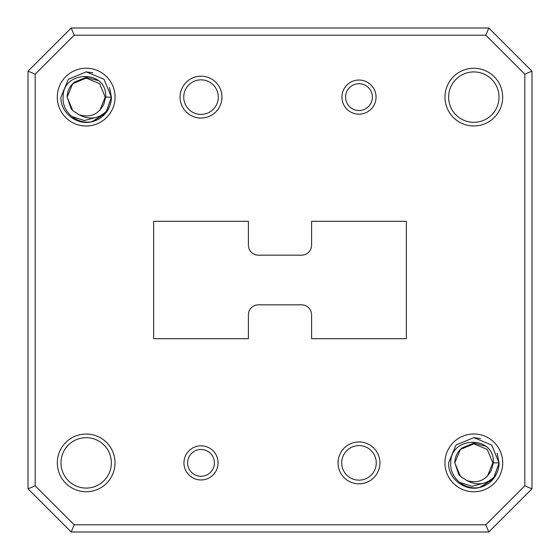 <?xml version="1.0" encoding="UTF-8"?>
<svg xmlns="http://www.w3.org/2000/svg" width="560" height="560" viewBox="0 0 560 560"><rect width="100%" height="100%" fill="white"/><g stroke="black" fill="none" stroke-linecap="round" stroke-linejoin="round"><path stroke-width="0.84" d="M221.956 97.118A20.937 20.937 0 0 1 201.019 118.055A20.937 20.937 0 0 1 180.075 97.118A20.937 20.937 0 0 1 201.019 76.181A20.937 20.937 0 0 1 221.956 97.118M183.736 97.118A17.283 17.283 0 0 0 201.019 114.401A17.283 17.283 0 0 0 218.295 97.118A17.283 17.283 0 0 0 201.019 79.842A17.283 17.283 0 0 0 183.736 97.118M502.684 97.118A28.861 28.861 0 0 1 473.823 125.979A28.861 28.861 0 0 1 444.969 97.118A28.861 28.861 0 0 1 473.823 68.264A28.861 28.861 0 0 1 502.684 97.118M448.623 97.118A25.2 25.2 0 0 0 473.823 122.318A25.2 25.2 0 0 0 499.023 97.118A25.2 25.2 0 0 0 473.823 71.918A25.2 25.2 0 0 0 448.623 97.118M379.925 462.882A20.937 20.937 0 0 1 358.981 483.819A20.937 20.937 0 0 1 338.044 462.882A20.937 20.937 0 0 1 358.981 441.945A20.937 20.937 0 0 1 379.925 462.882M341.705 462.882A17.283 17.283 0 0 0 358.981 480.158A17.283 17.283 0 0 0 376.264 462.882A17.283 17.283 0 0 0 358.981 445.599A17.283 17.283 0 0 0 341.705 462.882M214.424 462.882A13.405 13.405 0 0 0 201.019 449.477A13.405 13.405 0 0 0 187.607 462.882A13.405 13.405 0 0 0 201.019 476.287A13.405 13.405 0 0 0 214.424 462.882M183.953 462.882A17.066 17.066 0 0 1 201.019 445.816A17.066 17.066 0 0 1 218.078 462.882A17.066 17.066 0 0 1 201.019 479.941A17.066 17.066 0 0 1 183.953 462.882M115.031 462.882A28.861 28.861 0 0 1 86.177 491.736A28.861 28.861 0 0 1 57.316 462.882A28.861 28.861 0 0 1 86.177 434.021A28.861 28.861 0 0 1 115.031 462.882M60.977 462.882A25.2 25.2 0 0 0 86.177 488.082A25.2 25.2 0 0 0 111.377 462.882A25.2 25.2 0 0 0 86.177 437.682A25.2 25.2 0 0 0 60.977 462.882M372.393 97.118A13.405 13.405 0 0 0 358.981 83.713A13.405 13.405 0 0 0 345.576 97.118A13.405 13.405 0 0 0 358.981 110.523A13.405 13.405 0 0 0 372.393 97.118M341.922 97.118A17.066 17.066 0 0 1 358.981 80.059A17.066 17.066 0 0 1 376.047 97.118A17.066 17.066 0 0 1 358.981 114.184A17.066 17.066 0 0 1 341.922 97.118M484.841 482.86L472.087 486.304L459.459 482.286M466.823 480.557L460.376 476.329L454.811 462.882L460.376 449.435L473.823 443.863L487.27 449.435L492.842 462.882L487.487 476.105L492.842 462.882L487.27 449.435L473.823 443.863L460.376 449.435L454.811 462.882L460.376 476.329L466.823 480.557L460.376 476.329L454.811 462.882L460.376 449.435L473.823 443.863L487.27 449.435L492.842 462.882L487.487 476.105L492.842 462.882L487.27 449.435L473.823 443.863L460.376 449.435L454.811 462.882L460.376 476.329L466.823 480.557L460.376 476.329L454.811 462.882L460.376 449.435L473.823 443.863L487.27 449.435L492.842 462.882L487.487 476.105L492.842 462.882L487.27 449.435L473.823 443.863L460.376 449.435L454.811 462.882L460.376 476.329L466.823 480.557C477.981 483.763 486.206 480.207 491.505 469.882L493.276 462.882C495.306 435.036 449.981 435.799 450.751 462.882C449.456 478.695 466.508 491.645 481.488 486.927A25.235 25.235 0 0 0 495.985 474.957C487.557 484.442 477.841 486.311 466.823 480.557L460.376 476.329L458.822 474.558L454.811 462.882C454.937 456.771 457.38 451.766 462.147 447.874L473.816 443.1L486.038 446.39M97.195 117.103L84.434 120.54L71.813 116.529M79.177 114.8L72.73 110.565L67.158 97.118L72.73 83.671L86.177 78.106L99.624 83.671L105.189 97.118L99.834 110.348L105.189 97.118L99.624 83.671L86.177 78.106L72.73 83.671L67.158 97.118L72.73 110.565L79.177 114.8L72.73 110.565L67.158 97.118L72.73 83.671L86.177 78.106L99.624 83.671L105.189 97.118L99.834 110.348L105.189 97.118L99.624 83.671L86.177 78.106L72.73 83.671L67.158 97.118L72.73 110.565L79.177 114.8L72.73 110.565L67.158 97.118L72.73 83.671L86.177 78.106L99.624 83.671L105.189 97.118L99.834 110.348L105.189 97.118L99.624 83.671L86.177 78.106L72.73 83.671L67.158 97.118L72.73 110.565L79.177 114.8C90.335 118.006 98.56 114.443 103.859 104.118L105.623 97.118C107.66 69.279 62.335 70.035 63.105 97.118C61.81 112.931 78.862 125.881 93.842 121.163A25.235 25.235 0 0 0 108.332 109.2C99.911 118.685 90.195 120.547 79.177 114.8L72.73 110.565L71.169 108.801L67.158 97.118C67.291 91.007 69.734 86.009 74.494 82.117L86.17 77.336L98.385 80.626M115.073 97.118A28.896 28.896 0 0 1 86.177 126.014A28.896 28.896 0 0 1 57.281 97.118A28.896 28.896 0 0 1 86.177 68.222A28.896 28.896 0 0 1 115.073 97.118M502.719 462.882A28.896 28.896 0 0 1 473.823 491.778A28.896 28.896 0 0 1 444.927 462.882A28.896 28.896 0 0 1 473.823 433.986A28.896 28.896 0 0 1 502.719 462.882M93.842 121.163C78.372 126.756 60.312 113.561 60.942 97.118L68.327 79.275L86.191 71.883L104.027 79.275L111.412 97.139L105.749 113.05L92.008 121.674L105.749 113.05L111.412 97.118L105.749 113.05L92.008 121.674L105.749 113.05L111.412 97.118L105.749 113.05L92.008 121.674L105.749 113.05L111.412 97.118L109.494 87.458M111.412 97.3L106.015 112.721L93.317 121.324M105.623 97.118L111.412 97.118A25.235 25.235 0 0 1 108.332 109.2L104.02 114.968L101.822 116.921M68.327 79.275L86.177 71.883L92.883 72.786M497.14 453.222L499.058 462.896M499.058 463.057L493.661 478.478L480.963 487.088M493.276 462.882L499.058 462.882L493.395 478.814L479.654 487.438L493.395 478.814L499.058 462.882L493.395 478.814L479.654 487.438L493.395 478.814L499.058 462.882L493.395 478.814L479.654 487.438L493.395 478.814L499.058 462.882L491.673 445.039L473.837 437.64L455.98 445.039L448.588 462.882C447.958 479.318 466.018 492.52 481.488 486.927M499.058 462.882A25.235 25.235 0 0 1 495.985 474.957L491.673 480.725L489.468 482.685M455.98 445.039L473.823 437.64L480.529 438.55M311.605 314.776L311.605 338.681L406.357 338.681L406.357 221.319L311.605 221.319L311.605 245.224A9.933 9.933 0 0 1 301.672 255.157L258.328 255.157A9.933 9.933 0 0 1 248.395 245.224L248.395 221.319L153.643 221.319L153.643 338.681L248.395 338.681L248.395 314.776A9.933 9.933 0 0 1 258.328 304.843L301.672 304.843A9.933 9.933 0 0 1 311.605 314.776M532 71.197L532 488.803L488.803 532L71.197 532L28 488.803L28 71.197L71.197 28L488.803 28L532 71.197L524.797 74.179L485.821 35.203L74.179 35.203L35.203 74.179L35.203 485.821L74.179 524.797L485.821 524.797L524.797 485.821L524.797 74.179M311.605 221.319L406.357 221.319M406.357 338.681L311.605 338.681M248.395 338.681L153.643 338.681M153.643 221.319L248.395 221.319M488.803 532L485.821 524.797M524.797 485.821L532 488.803M71.197 532L74.179 524.797M485.821 35.203L488.803 28M28 488.803L35.203 485.821M74.179 35.203L71.197 28M28 71.197L35.203 74.179"/></g></svg>
